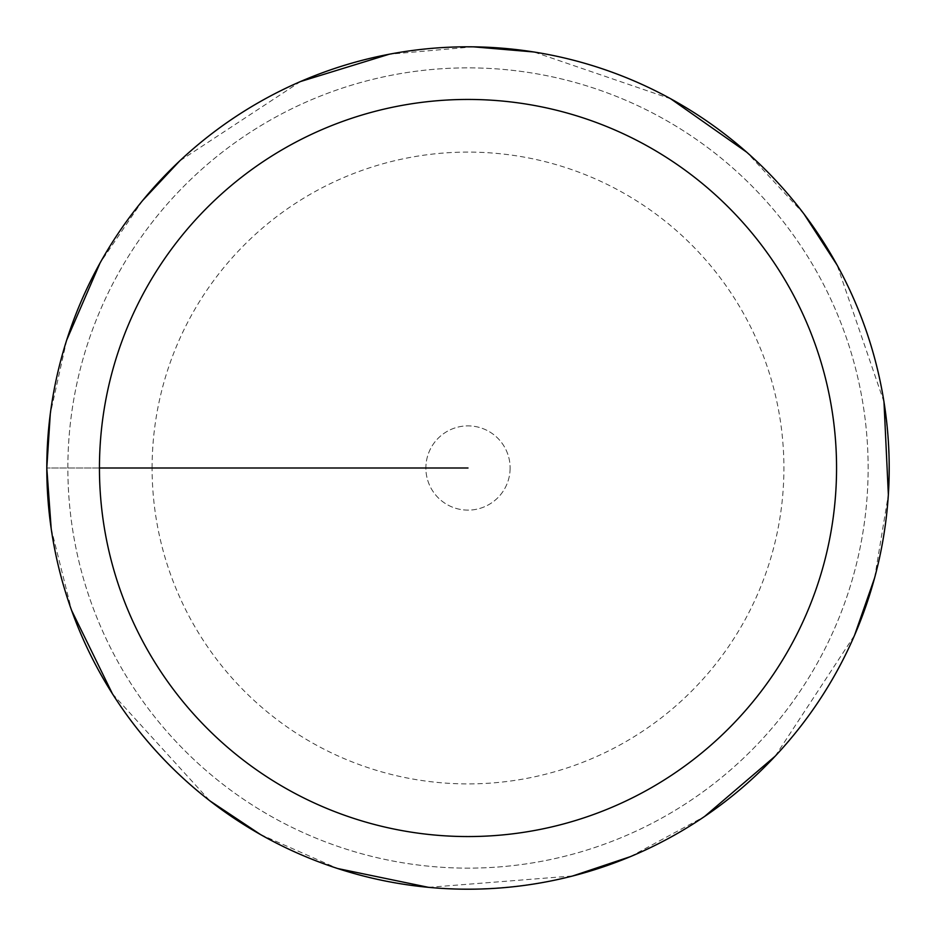 <?xml version="1.0" encoding="UTF-8"?>
<svg xmlns="http://www.w3.org/2000/svg" width="936" height="936" viewBox="0 0 936 936"><rect width="100%" height="100%" fill="white"/><g stroke="black" fill="none" stroke-linecap="round" stroke-linejoin="round"><path stroke-width="0.7" stroke-dasharray="4.68 3.51" d="M67.86 468A400.14 400.14 0 0 1 668.07 121.469A400.14 400.14 0 0 1 668.07 814.531A400.14 400.14 0 0 1 67.86 468A400.14 400.14 0 0 1 668.07 121.469A400.14 400.14 0 0 1 668.07 814.531A400.14 400.14 0 0 1 67.86 468A400.14 400.14 0 0 1 668.07 121.469A400.14 400.14 0 0 1 668.07 814.531A400.14 400.14 0 0 1 67.86 468M46.952 468A421.048 421.048 0 0 1 678.518 103.369A421.048 421.048 0 0 1 678.518 832.63A421.048 421.048 0 0 1 46.952 468A421.048 421.048 0 0 0 678.518 832.63A421.048 421.048 0 0 0 678.518 103.369A421.048 421.048 0 0 0 46.952 468M46.8 468A421.2 421.2 0 0 1 678.6 103.229A421.2 421.2 0 0 1 678.6 832.771A421.2 421.2 0 0 1 46.8 468A421.2 421.2 0 0 1 678.6 103.229A421.2 421.2 0 0 1 678.6 832.771A421.2 421.2 0 0 1 46.8 468M510.12 468A42.12 42.12 0 0 1 446.94 504.481A42.12 42.12 0 0 1 446.94 431.519A42.12 42.12 0 0 1 510.12 468A42.12 42.12 0 0 0 446.94 431.519A42.12 42.12 0 0 0 446.94 504.481A42.12 42.12 0 0 0 510.12 468M468 468L46.788 468L468 468M152.1 468A315.9 315.9 0 0 1 625.95 194.419A315.9 315.9 0 0 1 625.95 741.581A315.9 315.9 0 0 1 152.1 468M51.188 528.606L71.639 610.483M112.472 693.857L209.839 800.818M260.419 834.491L337.65 868.526M428.559 887.351L572.75 875.967M630.361 856.651L704.586 816.485M775.183 756.183L854.556 635.275M874.61 577.91L888.358 494.653M883.982 401.907L837.1 265.087M804.059 214.087L746.694 152.182M670.738 98.806L533.894 51.983M473.347 46.835L389.271 54.218M300.538 81.526L179.665 160.957M142.623 200.526L99.977 263.145M66.737 339.955L50.287 413.911"/><path stroke-width="1.4" d="M99.45 468A368.55 368.55 0 0 1 652.275 148.824A368.55 368.55 0 0 1 652.275 787.176A368.55 368.55 0 0 1 99.45 468L468 468M50.287 413.911L46.8 468A421.2 421.2 0 0 1 678.6 103.229A421.2 421.2 0 0 1 678.6 832.771A421.2 421.2 0 0 1 46.8 468L51.188 528.606M71.639 610.483L112.472 693.857M209.839 800.818L260.419 834.491M337.65 868.526L428.559 887.351M572.75 875.967L630.361 856.651M704.586 816.485L775.183 756.183M854.556 635.275L874.61 577.91M888.358 494.653L883.982 401.907M837.1 265.087L804.059 214.087M746.694 152.182L670.738 98.806M533.894 51.983L473.347 46.835M389.271 54.218L300.538 81.526M179.665 160.957L142.623 200.526M99.977 263.145L66.737 339.955"/></g></svg>
